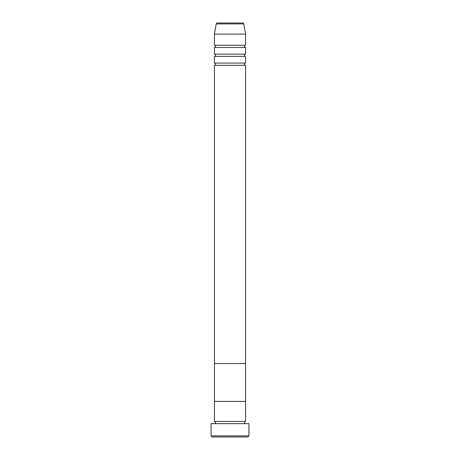 <?xml version="1.0" encoding="UTF-8"?>
<svg xmlns="http://www.w3.org/2000/svg" width="460" height="460" viewBox="0 0 460 460"><rect width="100%" height="100%" fill="white"/><g stroke="black" fill="none" stroke-linecap="round" stroke-linejoin="round"><path stroke-width="0.69" d="M247.808 437L212.192 437L211.083 435.884L248.917 435.884L247.808 437M243.783 23.92L216.217 23.92A1.115 1.115 0 0 1 217.315 23L242.684 23A1.115 1.115 0 0 1 243.783 23.92L245.582 34.126L245.582 45.258A1.115 1.115 0 0 0 244.467 46.374A1.115 1.115 0 0 0 245.582 47.483L245.582 54.159A1.115 1.115 0 0 0 244.467 55.275A1.115 1.115 0 0 0 245.582 56.384L245.582 63.066A1.115 1.115 0 0 0 244.467 64.176A1.115 1.115 0 0 0 245.582 65.291L214.417 65.291L214.417 401.384L245.582 401.384L214.417 401.384L214.417 421.417A1.115 1.115 0 0 1 215.533 422.533A1.115 1.115 0 0 1 214.417 423.643M245.582 65.291L245.582 421.417A1.115 1.115 0 0 0 244.467 422.533A1.115 1.115 0 0 0 245.582 423.643M245.582 421.417L214.417 421.417M248.917 435.884L248.917 423.643L211.083 423.643L211.083 435.884M245.582 56.384L214.417 56.384L214.417 63.066A1.115 1.115 0 0 1 215.533 64.176A1.115 1.115 0 0 1 214.417 65.291M245.582 47.483L214.417 47.483L214.417 54.159A1.115 1.115 0 0 1 215.533 55.275A1.115 1.115 0 0 1 214.417 56.384M216.217 23.92L214.417 34.126L214.417 45.258A1.115 1.115 0 0 1 215.533 46.374A1.115 1.115 0 0 1 214.417 47.483M245.582 63.066L214.417 63.066M245.582 363.549L214.417 363.549L245.582 363.549M245.582 34.126L214.417 34.126M245.582 45.258L214.417 45.258M245.582 54.159L214.417 54.159"/></g></svg>
